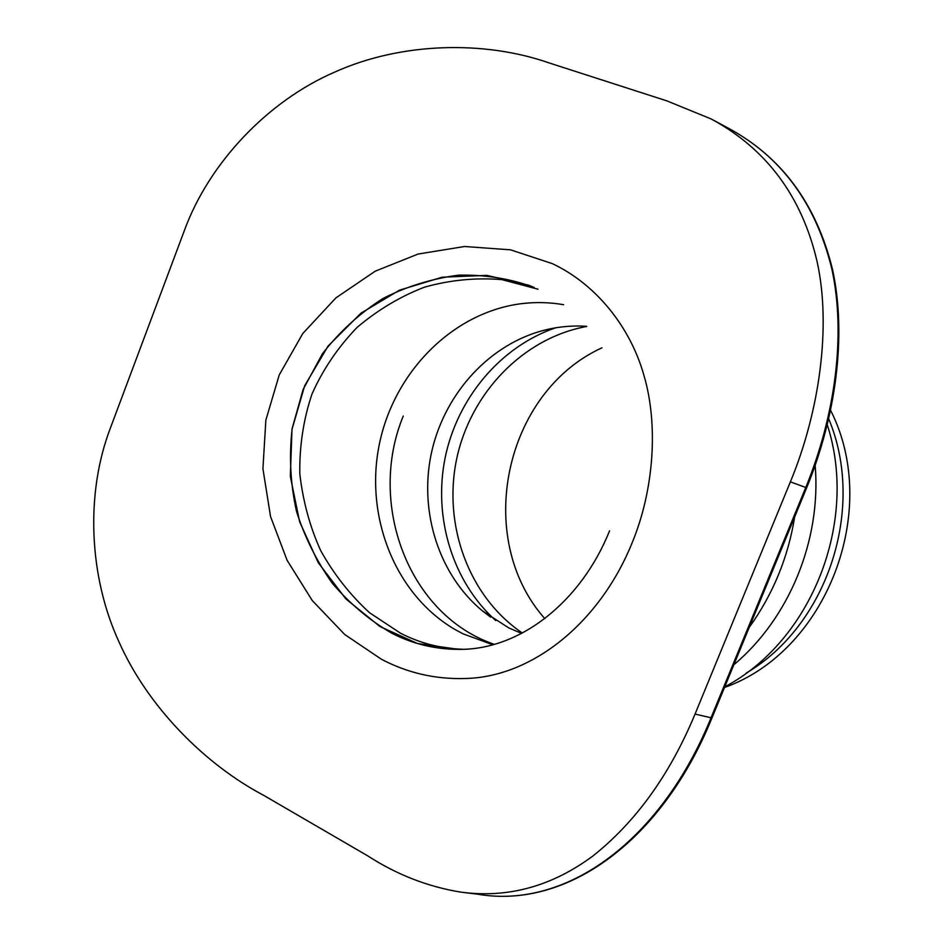 <?xml version="1.0" encoding="UTF-8"?>
<svg xmlns="http://www.w3.org/2000/svg" width="943" height="943" viewBox="0 0 943 943"><rect width="100%" height="100%" fill="white"/><g stroke="black" fill="none" stroke-linecap="round" stroke-linejoin="round"><path stroke-width="1.41" d="M830.63 410.382C881.446 510.517 826.304 651.472 724.495 687.482M632.447 542.048C600.219 622.427 532.182 677.404 464.722 678.512C435.159 679.337 407.411 672.925 381.479 659.287L344.761 634.545L312.31 600.597L287.108 560.307L270.558 516.623L262.92 468.718L265.867 420.095L279.234 374.937L302.809 333.492L335.873 297.917L375.208 271.195L418.079 254.044L464.569 246.5L510.564 249.848L552.174 263.568C595.599 283.89 630.301 326.608 643.975 375.55C658.603 425.116 653.782 490.018 632.447 542.048M458.522 649.362C434.747 649.279 412.492 643.88 391.746 633.177C370.01 620.694 350.207 604.074 332.325 583.316C316.518 560.873 304.577 536.909 296.526 511.424C290.444 484.183 288.982 456.553 292.141 428.523L303.116 389.459L322.53 353.601C339.81 331.406 360.002 313.017 383.106 298.424C406.539 286.46 431.705 278.704 458.593 275.144C485.562 274.602 510.764 278.715 534.209 287.485L528.54 285.151L486.918 275.38L442.22 277.183L399.514 290.161L360.98 313.159L328.034 346.105L304.683 385.722L292 429.371L290.314 476.356L299.615 521.727L318.215 562.641L345.869 598.911L379.888 626.482L417.407 643.48L458.522 649.362C519.746 650.257 581.1 601.94 609.567 530.803M495.759 620.577C452.369 581.583 433.073 517.353 445.131 457.779C457.379 398.241 500.309 346.706 555.521 327.846M521.562 633.378L508.831 627.932L482.521 610.97C439.167 575.171 419.258 512.768 431.01 454.891C442.88 397.038 485.657 347.437 539.573 331.488C554.991 326.997 570.668 325.276 586.605 326.313M492.611 644.682L462.919 633.767L455.221 629.629C395.093 594.715 364.481 516.623 379.322 444.342C393.997 372.014 452.77 312.168 521.785 303.622C535.777 301.937 549.745 302.29 563.655 304.707M522.304 632.989C468.765 596.719 442.762 525.062 456.636 459.076C470.486 393.078 523.117 338.007 586.735 326.467M815.165 465.488C821.424 540.245 789.173 618.36 733.854 664.756M827.306 424.88C858.873 522.009 811.381 641.122 724.766 686.846M828.732 418.904C866.11 508.183 827.541 625.374 746.208 673.102M544.783 618.62C473.374 538.064 504.069 392.477 601.988 347.802M537.993 289.206L501.971 279.635C475.885 277.478 450.035 279.988 424.433 287.191C400.433 296.397 377.978 309.811 357.067 327.421C337.912 347.366 322.895 369.526 312.027 393.915C303.505 419.163 299.426 445.744 299.791 473.645C302.939 501.157 309.893 526.795 320.667 550.571C333.787 574.134 350.077 594.844 369.515 612.702L400.598 633.248C419.883 643.173 440.593 648.513 462.718 649.255M477.476 894.176C568.37 909.901 663.129 838.751 712.036 717.764L711.046 717.753C661.939 839.046 567.556 909.842 477.476 894.176L477.358 894.164M726.381 127.14L726.44 127.164C780.686 155.736 815.86 203.158 831.962 269.427C845.93 334.824 835.451 414.837 805.77 487.496L711.046 717.753L695.05 714.087L790.375 481.873L806.666 487.779L712.048 717.753M695.05 714.087C669.86 774.71 635.747 822.048 592.734 856.114C551.726 886.432 507.782 898.431 460.927 892.137C427.874 886.774 396.779 874.668 367.64 855.808L263.686 795.35C204.937 764.372 147.615 706.731 118.83 641.523C89.302 577.316 84.929 494.273 110.472 427.863L184.298 230.74C209.098 162.573 268.354 100.712 334.706 72.104C401.117 42.14 484.384 40.266 549.132 62.933L666.89 100.889L711.14 118.948C766.647 148.97 801.974 196.568 817.121 261.73C831.384 326.278 819.62 411.337 790.375 481.873M403.239 416.075C367.039 503.739 408.59 615.19 494.12 644.269M749.225 627.401C773.036 594.161 788.183 557.348 794.654 516.964M490.714 617.193L482.521 610.97M549.545 328.977L539.573 331.488M529.919 302.868L521.785 303.622M711.14 118.948L726.44 127.175C781.028 155.949 816.426 203.547 832.645 269.969C846.708 335.425 836.276 415.274 806.666 487.779M477.488 894.176L460.927 892.137"/></g></svg>

